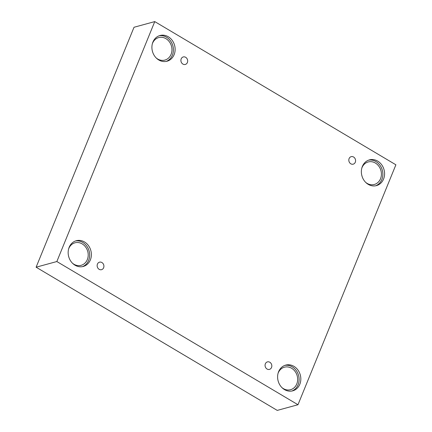 <?xml version="1.0" encoding="UTF-8"?>
<svg xmlns="http://www.w3.org/2000/svg" width="432" height="432" viewBox="0 0 432 432"><rect width="100%" height="100%" fill="white"/><g stroke="black" fill="none" stroke-linecap="round" stroke-linejoin="round"><path stroke-width="0.65" d="M154.759 21.6L134.023 27.265L36.11 267.203L277.241 410.4L297.977 404.735L395.89 164.797L154.759 21.6L56.846 261.538L36.11 267.203M99.149 269.314A3.888 3.348 -105.3 0 1 97.151 265.415A3.888 3.348 -105.3 0 1 99.511 262.17A3.888 3.348 -105.3 0 1 103.761 265.043A3.888 3.348 -105.3 0 1 101.558 269.676A3.888 3.348 -105.3 0 1 99.149 269.314M56.846 261.538L297.977 404.735M278.316 381.586A11.669 10.044 74.7 0 0 277.997 380.408M68.866 257.202A11.669 10.044 74.7 0 0 68.548 256.025M152.62 51.97A11.669 10.044 74.7 0 0 152.296 50.792M362.07 176.353A11.669 10.044 74.7 0 0 361.746 175.176M267.062 369.031A3.888 3.348 -105.3 0 1 265.064 365.132A3.888 3.348 -105.3 0 1 267.424 361.886A3.888 3.348 -105.3 0 1 271.674 364.759A3.888 3.348 -105.3 0 1 269.471 369.392A3.888 3.348 -105.3 0 1 267.062 369.031M350.816 163.798A3.888 3.348 -105.3 0 1 348.818 159.899A3.888 3.348 -105.3 0 1 351.173 156.659A3.888 3.348 -105.3 0 1 355.428 159.527A3.888 3.348 -105.3 0 1 353.225 164.16A3.888 3.348 -105.3 0 1 350.816 163.798M182.903 64.082A3.888 3.348 -105.3 0 1 180.905 60.183A3.888 3.348 -105.3 0 1 183.26 56.943A3.888 3.348 -105.3 0 1 187.515 59.81A3.888 3.348 -105.3 0 1 185.312 64.444A3.888 3.348 -105.3 0 1 182.903 64.082M284.477 389.588A13.333 11.48 -105.3 0 1 277.619 376.223A13.333 11.48 -105.3 0 1 285.698 365.11A13.333 11.48 -105.3 0 1 300.289 374.949A13.333 11.48 -105.3 0 1 292.729 390.836A13.333 11.48 -105.3 0 1 284.477 389.588M75.028 265.21A13.333 11.48 -105.3 0 1 68.17 251.84A13.333 11.48 -105.3 0 1 76.253 240.727A13.333 11.48 -105.3 0 1 90.839 250.565A13.333 11.48 -105.3 0 1 83.279 266.452A13.333 11.48 -105.3 0 1 75.028 265.21M158.776 59.978A13.333 11.48 -105.3 0 1 151.924 46.607A13.333 11.48 -105.3 0 1 160.002 35.5A13.333 11.48 -105.3 0 1 174.593 45.333A13.333 11.48 -105.3 0 1 167.033 61.225A13.333 11.48 -105.3 0 1 158.776 59.978M368.226 184.361A13.333 11.48 -105.3 0 1 361.373 170.991A13.333 11.48 -105.3 0 1 369.452 159.878A13.333 11.48 -105.3 0 1 384.043 169.717A13.333 11.48 -105.3 0 1 376.483 185.603A13.333 11.48 -105.3 0 1 368.226 184.361M361.805 168.134A11.669 10.044 -105.3 0 1 361.973 167.702A11.669 10.044 -105.3 0 1 368.172 161.957A11.669 10.044 -105.3 0 1 380.938 170.564A11.669 10.044 -105.3 0 1 374.328 184.469A11.669 10.044 -105.3 0 1 365.699 182.39M375.613 185.803A13.333 11.48 74.7 0 0 382.32 170.186A13.333 11.48 74.7 0 0 368.604 160.153M152.356 43.751A11.669 10.044 -105.3 0 1 152.523 43.319A11.669 10.044 -105.3 0 1 158.722 37.573A11.669 10.044 -105.3 0 1 171.488 46.181A11.669 10.044 -105.3 0 1 164.878 60.086A11.669 10.044 -105.3 0 1 156.249 58.007M166.163 61.42A13.333 11.48 74.7 0 0 172.87 45.803A13.333 11.48 74.7 0 0 159.154 35.77M68.602 248.983A11.669 10.044 -105.3 0 1 68.769 248.551A11.669 10.044 -105.3 0 1 74.974 242.806A11.669 10.044 -105.3 0 1 87.734 251.413A11.669 10.044 -105.3 0 1 81.124 265.318A11.669 10.044 -105.3 0 1 72.495 263.234M82.409 266.652A13.333 11.48 74.7 0 0 89.122 251.035A13.333 11.48 74.7 0 0 75.4 241.002M278.051 373.367A11.669 10.044 -105.3 0 1 278.219 372.935A11.669 10.044 -105.3 0 1 284.423 367.189A11.669 10.044 -105.3 0 1 297.184 375.797A11.669 10.044 -105.3 0 1 290.574 389.696A11.669 10.044 -105.3 0 1 281.945 387.617M291.859 391.03A13.333 11.48 74.7 0 0 298.566 375.419A13.333 11.48 74.7 0 0 284.85 365.386"/></g></svg>
